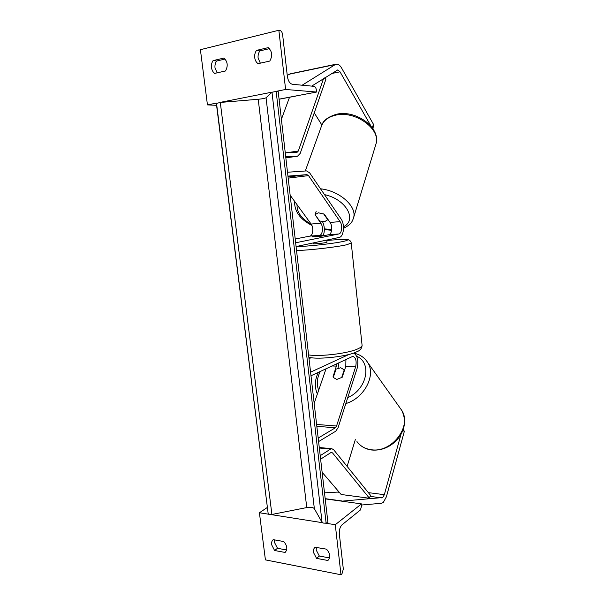 <?xml version="1.0" encoding="UTF-8"?>
<svg xmlns="http://www.w3.org/2000/svg" width="605" height="605" viewBox="0 0 605 605"><rect width="100%" height="100%" fill="white"/><g stroke="black" fill="none" stroke-linecap="round" stroke-linejoin="round"><path stroke-width="0.91" d="M337.166 363.507L333.015 376.892L333.264 377.422M344.585 370.063L340.706 367.742L336.047 369.133L333.249 377.459L336.811 379.433L342.211 377.263L345.788 366.411L345.916 359.408M326.065 368.71L314.169 403.338M310.993 375.765L352.821 356.353C355.838 357.54 356.784 360.988 355.664 366.721L336.546 426.018L335.359 427.795L318.177 438.058M309.011 358.652L311.242 357.684M310.577 372.158L349.017 354.432M353.623 353.033C357.593 355.596 358.757 360.739 357.101 368.46L338.104 427.652L335.745 431.206L318.585 441.589M338.966 362.66L338.013 368.135M327.819 560.472L328.084 560.26C330.678 557.039 330.149 553.341 326.503 549.166L315.092 547.253C313.745 548.41 313.186 550.096 313.405 552.312L316.544 558.362L327.819 560.472L328.341 560.026M329.521 557.931L319.334 556.04L316.203 550.028L316.385 547.366M268.454 514.174L259.409 512.753L265.413 559.875L340.993 574.75L335.283 524.724L361.488 503.897L361.677 505.606L360.414 509.977L342.097 524.739C340.033 526.826 339.11 529.912 339.337 533.988L343.33 569.131L341.961 573.873L340.993 574.75M271.025 514.583L322.389 522.69M325.203 523.136L335.283 524.724M274.587 550.497L271.592 544.659C271.358 542.443 271.902 540.772 273.226 539.652L283.745 541.536C287.292 545.733 287.753 549.378 285.121 552.448L274.587 550.497L277.498 548.296L274.519 542.488L274.655 539.91M277.498 548.296L286.657 549.99M259.409 512.753L267.221 507.534M325.195 498.875L361.488 503.897M316.544 558.362L319.334 556.04M326.776 240.064L327.01 242.204L325.959 242.544C322.616 243.308 312.581 244.208 313.178 243.694L313.095 242.96M317.92 235.784L326.065 235.186L320.756 236.252L312.558 236.85L317.92 235.784M400.949 434.45L384.334 494.686L382.768 497.537L341.749 501.167M355.316 439.631L347.119 466.379M338.687 491.6L337.598 492.099L324.499 492.841M403.444 428.718L404.269 431.599L386.406 496.773L383.29 502.483L381.558 503.277L361.608 505.009M325.172 498.656L341.764 500.948M404.269 431.599L402.99 430.072M344.283 369.67L341.613 377.762M371.031 126.188L340.025 71.821L337.809 69.885L311.719 86.107M321.875 125.001L314.252 112.87M336.146 64.191L290.385 73.78L287.246 75.398M372.982 128.804L373.504 124.38L341.621 68.062C340.275 65.733 338.8 64.425 337.204 64.145L335.291 64.553L302.152 85.214M279.079 99.25L296.208 95.991M373.504 124.38L372.241 127.731M316.158 211.485L315.092 214.646L318.321 212.786L324.272 214.162L330.073 222.451C332.788 226.013 331.933 234.332 328.795 234.71L321.769 236.124L312.414 236.812L319.508 235.398C322.684 235.02 323.554 226.762 320.809 223.222L315.092 214.654L319.621 221.006L324.635 221.717L328.016 219.509M327.887 219.902L323.637 213.845M256.505 50.389L268.219 47.629C272.197 51.319 272.719 55.796 269.777 61.06L258.078 63.676C256.217 62.36 255.098 60.341 254.72 57.634C254.448 54.896 255.045 52.476 256.505 50.389L259.9 50.888C258.441 52.968 257.851 55.365 258.116 58.088L260.354 63.17M279.071 99.175L316.581 92.036L316.37 90.062C316.022 87.899 315.258 86.659 314.093 86.334L292.359 84.292C289.803 83.611 288.139 80.979 287.36 76.389L282.626 34.704C282.232 32.367 281.37 30.961 280.047 30.477L278.852 30.25L200.406 49.693L207.439 104.892L216.711 103.062M219.358 102.54L272.273 92.104M275.177 91.529L285.605 89.472L316.581 92.036M278.852 30.25L285.605 89.472M213.073 60.613L223.933 58.057C227.669 61.634 228.198 65.937 225.529 70.966L214.677 73.394C212.93 72.116 211.871 70.165 211.493 67.556C211.205 64.924 211.735 62.61 213.073 60.613L216.59 61.037C215.259 63.026 214.73 65.325 215.009 67.942L217.15 72.842M269.429 48.657L259.9 50.888M216.59 61.037L225.068 59.056M207.439 104.892L216.575 105.323M295.641 242.787L338.808 233.969C341.908 233.59 342.755 225.211 340.07 221.612L308.52 175.616L306.962 174.641L287.95 176.115M295.202 238.99L309.798 236.116C313.004 235.738 313.889 227.54 311.121 224.039L290.158 195.226M314.948 215.009L315.144 214.48M296.079 246.56L339.186 237.44C343.821 236.835 345.069 224.334 341.069 218.934L309.654 172.879L306.538 170.905L287.504 172.243M323.35 235.254C324.885 230.724 324.613 226.225 322.541 221.732M322.125 472.271L341.167 494.489L369.458 498.255L332.485 452.858L330.912 452.563L320.612 459.172M369.458 498.255L370.464 495.253L333.657 449.734L331.858 448.721L330.527 449.122L320.211 455.663M323.569 78.559L298.318 151.023L296.979 152.422L285.265 152.823M324.772 77.795L325.853 79.391L300.201 153.42L297.501 156.226L285.711 156.718M289.523 97.261L281.393 119.314M276.16 91.431L271.985 92.255L266.056 97.753C265.02 98.365 262.411 98.865 258.222 99.265L220.296 102.442L216.34 103.447L268.204 513.879C268.696 514.575 269.928 514.764 271.902 514.462L306.758 507.572C310.63 506.96 313.163 507.33 314.358 508.692L322.072 522.365C322.715 523.113 324.061 523.325 326.11 523L327.94 522.629L278.156 91.264L276.16 91.431L326.11 523M331.895 365.972L336.637 366.123M316.604 424.445L336.546 426.018M345.788 366.411L355.664 366.721M316.823 426.298L335.359 427.795M308.58 354.916C320.915 356.814 348.782 353.328 358.084 348.737C360.64 347.55 361.979 346.438 362.092 345.394C361.767 348.601 359.914 350.749 356.542 351.853C349.365 355.99 319.432 359.96 308.86 357.305M351.248 242.991L346.983 244.677C337.265 247.029 308.845 250.319 296.533 250.508M296.231 246.53C305.23 246.734 334.043 243.581 343.572 241.35C353.275 239.255 343.534 238.899 326.821 240.503C340.759 239.134 348.881 239.391 348.654 239.928C350.151 240.472 351.021 241.554 351.263 243.165L362.092 345.394M368.339 492.629L384.334 494.686M337.598 492.099L339.307 492.319M370.086 496.372L381.899 497.923M356.935 441.552C360.293 446.15 365.065 448.88 371.258 449.719C391.874 453.221 412.466 425.807 401.591 410.145L399.89 407.755M320.348 371.387C316.922 378.049 316.37 384.319 318.684 390.195M366.063 360.209L367.772 362.622C376.181 375.251 364.286 398.196 345.833 403.58M347.739 397.644C367.122 389.348 372.264 362.667 356.693 356.269M331.404 73.568L340.025 71.821M289.311 74.181L335.291 64.553M305.298 170.996L321.187 126.914C323.04 120.924 327.872 117.007 335.699 115.154C355.052 110.284 380.764 128.91 376.076 143.642L353.645 217.49C356.912 206.328 339.428 190.719 320.514 188.805M353.176 219.055L353.645 217.49C352.405 221.15 351.77 224.213 343.527 228.289M324.484 194.629C346.158 199.166 357.57 220.031 343.481 226.769M331.699 229.529L324.333 228.887M311.325 224.342C301.464 218.692 296.707 212.143 297.047 204.702M330.073 222.451L340.07 221.612M288.184 178.127L308.52 175.616M311.121 224.039L320.809 223.222M309.798 236.116L319.508 235.398M328.795 234.71L338.808 233.969M288.048 176.985L306.962 174.641M319.327 448.025L330.527 449.122M330.723 452.684L332.485 452.858M297.501 156.226L285.84 157.86L297.297 156.241M286.059 152.8L298.318 151.023M216.507 103.19L268.204 513.879M220.296 102.442L271.902 514.462M258.222 99.265L306.758 507.572M266.056 97.753L314.358 508.692M271.985 92.255L322.072 522.365M371.712 450.022C366.653 449.364 362.418 447.352 359.007 443.994M318.381 372.302C314.698 379.887 314.366 387.124 317.375 394.006M371.795 450.029C380.938 450.755 389.091 447.639 396.26 440.69C399.958 436.727 402.484 432.28 403.83 427.334C405.153 421.352 404.405 415.62 401.591 410.145L367.772 362.622C364.649 357.668 360.126 354.545 354.197 353.26M336.516 114.254C355.611 109.581 380.749 127.368 376.076 143.642M331.608 230.308L324.34 229.567M311.885 225.393C300.08 219.373 294.317 211.357 294.612 201.352M336.486 114.262C328.19 116.803 323.304 120.403 321.845 125.069M331.858 448.721L319.266 447.496"/></g></svg>
